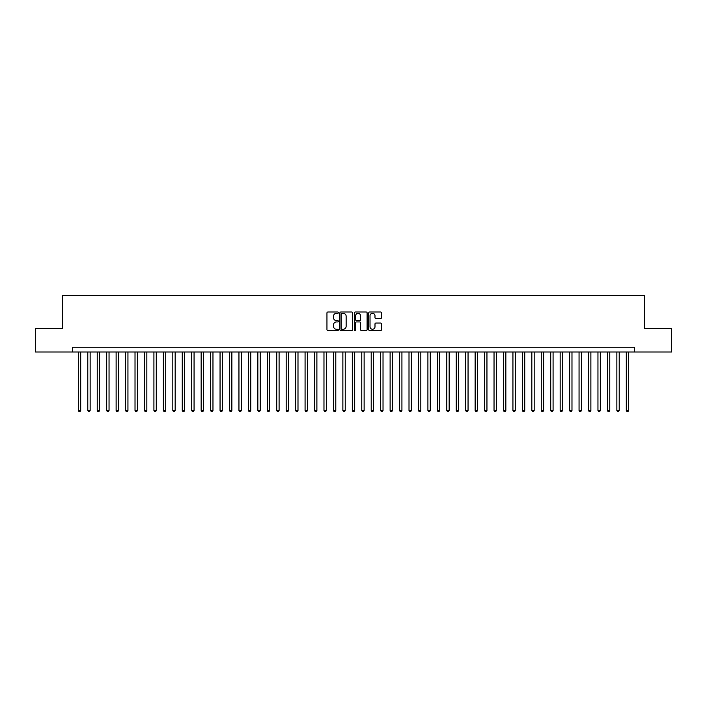 <?xml version="1.0" encoding="UTF-8"?>
<svg xmlns="http://www.w3.org/2000/svg" width="707" height="707" viewBox="0 0 707 707"><rect width="100%" height="100%" fill="white"/><g stroke="black" fill="none" stroke-linecap="round" stroke-linejoin="round"><path stroke-width="1.06" d="M338.388 312.662A0.645 0.645 0 0 0 337.734 312.008L327.88 312.008A0.928 0.928 0 0 0 326.952 312.936L326.952 329.63A0.928 0.928 0 0 0 327.88 330.558L337.734 330.558A0.645 0.645 0 0 0 338.388 329.904A0.645 0.645 0 0 0 337.734 329.259L336.461 329.259A2.969 2.969 0 0 1 333.492 326.289L333.492 324.902A2.969 2.969 0 0 1 336.461 321.932L337.734 321.932A0.645 0.645 0 0 0 338.388 321.287A0.645 0.645 0 0 0 337.734 320.633L336.461 320.633A2.969 2.969 0 0 1 333.492 317.664L333.492 316.276A2.969 2.969 0 0 1 336.461 313.307L337.734 313.307A0.645 0.645 0 0 0 338.388 312.662M380.605 318.548A0.928 0.928 0 0 0 381.533 317.62L381.533 312.936A0.928 0.928 0 0 0 380.605 312.008L369.655 312.008A0.928 0.928 0 0 0 368.736 312.936L368.736 329.63A0.928 0.928 0 0 0 369.655 330.558L380.605 330.558A0.928 0.928 0 0 0 381.533 329.63L381.533 323.974A0.928 0.928 0 0 0 380.605 323.046L375.921 323.046A0.928 0.928 0 0 0 374.993 323.974L374.993 326.775A2.483 2.483 0 0 1 372.509 329.259A2.483 2.483 0 0 1 370.026 326.775L370.026 315.79A2.483 2.483 0 0 1 372.509 313.307A2.483 2.483 0 0 1 374.993 315.79L374.993 317.62A0.928 0.928 0 0 0 375.921 318.548L380.605 318.548M72.432 351.989L35.35 351.989L35.35 328.366L62.508 328.366L62.508 295.305L644.492 295.305L644.492 328.366L671.65 328.366L671.65 351.989L634.568 351.989L634.568 347.261L72.432 347.261L72.432 351.989L634.568 351.989M352.687 312.936A0.928 0.928 0 0 0 351.759 312.008L340.818 312.008A0.928 0.928 0 0 0 339.89 312.936L339.89 329.63A0.928 0.928 0 0 0 340.818 330.558L351.759 330.558A0.928 0.928 0 0 0 352.687 329.63L352.687 312.936M355.241 312.008L366.182 312.008A0.928 0.928 0 0 1 367.11 312.936L367.11 329.63A0.928 0.928 0 0 1 366.182 330.558L361.498 330.558A0.928 0.928 0 0 1 360.57 329.63L360.57 322.86A0.928 0.928 0 0 0 359.642 321.932L356.54 321.932A0.928 0.928 0 0 0 355.612 322.86L355.612 329.904A0.645 0.645 0 0 1 354.958 330.558A0.645 0.645 0 0 1 354.313 329.904L354.313 312.936A0.928 0.928 0 0 1 355.241 312.008M341.835 313.307A0.645 0.645 0 0 0 341.189 313.961L341.189 328.614A0.645 0.645 0 0 0 341.835 329.259L343.187 329.259A2.969 2.969 0 0 0 346.147 326.289L346.147 316.276A2.969 2.969 0 0 0 343.187 313.307L341.835 313.307M360.57 315.835A2.483 2.483 0 0 0 358.087 313.351A2.483 2.483 0 0 0 355.612 315.835L355.612 319.705A0.928 0.928 0 0 0 356.54 320.633L359.642 320.633A0.928 0.928 0 0 0 360.57 319.705L360.57 315.835M78.336 351.989L78.336 410.467L80.695 410.467L80.695 351.989M80.695 410.467L79.988 411.695L79.043 411.695L78.336 410.467M87.783 351.989L87.783 410.467L90.142 410.467L90.142 351.989M90.142 410.467L89.436 411.695L88.49 411.695L87.783 410.467M97.23 351.989L97.23 410.467L99.59 410.467L99.59 351.989M99.59 410.467L98.883 411.695L97.937 411.695L97.23 410.467M106.677 351.989L106.677 410.467L109.046 410.467L109.046 351.989M109.046 410.467L108.33 411.695L107.384 411.695L106.677 410.467M116.125 351.989L116.125 410.467L118.493 410.467L118.493 351.989M118.493 410.467L117.777 411.695L116.832 411.695L116.125 410.467M125.572 351.989L125.572 410.467L127.94 410.467L127.94 351.989M127.94 410.467L127.225 411.695L126.288 411.695L125.572 410.467M135.019 351.989L135.019 410.467L137.388 410.467L137.388 351.989M137.388 410.467L136.672 411.695L135.735 411.695L135.019 410.467M144.467 351.989L144.467 410.467L146.835 410.467L146.835 351.989M146.835 410.467L146.128 411.695L145.182 411.695L144.467 410.467M153.914 351.989L153.914 410.467L156.282 410.467L156.282 351.989M156.282 410.467L155.575 411.695L154.63 411.695L153.914 410.467M163.37 351.989L163.37 410.467L165.73 410.467L165.73 351.989M165.73 410.467L165.023 411.695L164.077 411.695L163.37 410.467M172.817 351.989L172.817 410.467L175.177 410.467L175.177 351.989M175.177 410.467L174.47 411.695L173.524 411.695L172.817 410.467M182.265 351.989L182.265 410.467L184.624 410.467L184.624 351.989M184.624 410.467L183.917 411.695L182.972 411.695L182.265 410.467M191.712 351.989L191.712 410.467L194.072 410.467L194.072 351.989M194.072 410.467L193.365 411.695L192.419 411.695L191.712 410.467M201.159 351.989L201.159 410.467L203.519 410.467L203.519 351.989M203.519 410.467L202.812 411.695L201.866 411.695L201.159 410.467M210.606 351.989L210.606 410.467L212.966 410.467L212.966 351.989M212.966 410.467L212.259 411.695L211.313 411.695L210.606 410.467M220.054 351.989L220.054 410.467L222.413 410.467L222.413 351.989M222.413 410.467L221.706 411.695L220.761 411.695L220.054 410.467M229.501 351.989L229.501 410.467L231.861 410.467L231.861 351.989M231.861 410.467L231.154 411.695L230.208 411.695L229.501 410.467M238.948 351.989L238.948 410.467L241.308 410.467L241.308 351.989M241.308 410.467L240.601 411.695L239.655 411.695L238.948 410.467M248.396 351.989L248.396 410.467L250.755 410.467L250.755 351.989M250.755 410.467L250.048 411.695L249.103 411.695L248.396 410.467M257.843 351.989L257.843 410.467L260.203 410.467L260.203 351.989M260.203 410.467L259.496 411.695L258.55 411.695L257.843 410.467M267.29 351.989L267.29 410.467L269.65 410.467L269.65 351.989M269.65 410.467L268.943 411.695L267.997 411.695L267.29 410.467M276.737 351.989L276.737 410.467L279.097 410.467L279.097 351.989M279.097 410.467L278.39 411.695L277.444 411.695L276.737 410.467M286.185 351.989L286.185 410.467L288.544 410.467L288.544 351.989M288.544 410.467L287.837 411.695L286.892 411.695L286.185 410.467M295.632 351.989L295.632 410.467L297.992 410.467L297.992 351.989M297.992 410.467L297.285 411.695L296.339 411.695L295.632 410.467M305.079 351.989L305.079 410.467L307.439 410.467L307.439 351.989M307.439 410.467L306.732 411.695L305.786 411.695L305.079 410.467M314.527 351.989L314.527 410.467L316.886 410.467L316.886 351.989M316.886 410.467L316.179 411.695L315.234 411.695L314.527 410.467M323.974 351.989L323.974 410.467L326.342 410.467L326.342 351.989M326.342 410.467L325.627 411.695L324.681 411.695L323.974 410.467M333.421 351.989L333.421 410.467L335.79 410.467L335.79 351.989M335.79 410.467L335.074 411.695L334.128 411.695L333.421 410.467M342.868 351.989L342.868 410.467L345.237 410.467L345.237 351.989M345.237 410.467L344.521 411.695L343.584 411.695L342.868 410.467M352.316 351.989L352.316 410.467L354.684 410.467L354.684 351.989M354.684 410.467L353.968 411.695L353.032 411.695L352.316 410.467M361.763 351.989L361.763 410.467L364.132 410.467L364.132 351.989M364.132 410.467L363.416 411.695L362.479 411.695L361.763 410.467M371.21 351.989L371.21 410.467L373.579 410.467L373.579 351.989M373.579 410.467L372.872 411.695L371.926 411.695L371.21 410.467M380.658 351.989L380.658 410.467L383.026 410.467L383.026 351.989M383.026 410.467L382.319 411.695L381.373 411.695L380.658 410.467M390.114 351.989L390.114 410.467L392.473 410.467L392.473 351.989M392.473 410.467L391.766 411.695L390.821 411.695L390.114 410.467M399.561 351.989L399.561 410.467L401.921 410.467L401.921 351.989M401.921 410.467L401.214 411.695L400.268 411.695L399.561 410.467M409.008 351.989L409.008 410.467L411.368 410.467L411.368 351.989M411.368 410.467L410.661 411.695L409.715 411.695L409.008 410.467M418.456 351.989L418.456 410.467L420.815 410.467L420.815 351.989M420.815 410.467L420.108 411.695L419.163 411.695L418.456 410.467M427.903 351.989L427.903 410.467L430.263 410.467L430.263 351.989M430.263 410.467L429.556 411.695L428.61 411.695L427.903 410.467M437.35 351.989L437.35 410.467L439.71 410.467L439.71 351.989M439.71 410.467L439.003 411.695L438.057 411.695L437.35 410.467M446.797 351.989L446.797 410.467L449.157 410.467L449.157 351.989M449.157 410.467L448.45 411.695L447.504 411.695L446.797 410.467M456.245 351.989L456.245 410.467L458.604 410.467L458.604 351.989M458.604 410.467L457.897 411.695L456.952 411.695L456.245 410.467M465.692 351.989L465.692 410.467L468.052 410.467L468.052 351.989M468.052 410.467L467.345 411.695L466.399 411.695L465.692 410.467M475.139 351.989L475.139 410.467L477.499 410.467L477.499 351.989M477.499 410.467L476.792 411.695L475.846 411.695L475.139 410.467M484.587 351.989L484.587 410.467L486.946 410.467L486.946 351.989M486.946 410.467L486.239 411.695L485.294 411.695L484.587 410.467M494.034 351.989L494.034 410.467L496.394 410.467L496.394 351.989M496.394 410.467L495.687 411.695L494.741 411.695L494.034 410.467M503.481 351.989L503.481 410.467L505.841 410.467L505.841 351.989M505.841 410.467L505.134 411.695L504.188 411.695L503.481 410.467M512.928 351.989L512.928 410.467L515.288 410.467L515.288 351.989M515.288 410.467L514.581 411.695L513.636 411.695L512.928 410.467M522.376 351.989L522.376 410.467L524.735 410.467L524.735 351.989M524.735 410.467L524.028 411.695L523.083 411.695L522.376 410.467M531.823 351.989L531.823 410.467L534.183 410.467L534.183 351.989M534.183 410.467L533.476 411.695L532.53 411.695L531.823 410.467M541.27 351.989L541.27 410.467L543.63 410.467L543.63 351.989M543.63 410.467L542.923 411.695L541.977 411.695L541.27 410.467M550.718 351.989L550.718 410.467L553.086 410.467L553.086 351.989M553.086 410.467L552.37 411.695L551.425 411.695L550.718 410.467M560.165 351.989L560.165 410.467L562.533 410.467L562.533 351.989M562.533 410.467L561.818 411.695L560.872 411.695L560.165 410.467M569.612 351.989L569.612 410.467L571.981 410.467L571.981 351.989M571.981 410.467L571.265 411.695L570.328 411.695L569.612 410.467M579.06 351.989L579.06 410.467L581.428 410.467L581.428 351.989M581.428 410.467L580.712 411.695L579.775 411.695L579.06 410.467M588.507 351.989L588.507 410.467L590.875 410.467L590.875 351.989M590.875 410.467L590.168 411.695L589.223 411.695L588.507 410.467M597.954 351.989L597.954 410.467L600.323 410.467L600.323 351.989M600.323 410.467L599.616 411.695L598.67 411.695L597.954 410.467M607.41 351.989L607.41 410.467L609.77 410.467L609.77 351.989M609.77 410.467L609.063 411.695L608.117 411.695L607.41 410.467M616.858 351.989L616.858 410.467L619.217 410.467L619.217 351.989M619.217 410.467L618.51 411.695L617.564 411.695L616.858 410.467M626.305 351.989L626.305 410.467L628.664 410.467L628.664 351.989M628.664 410.467L627.957 411.695L627.012 411.695L626.305 410.467"/></g></svg>
